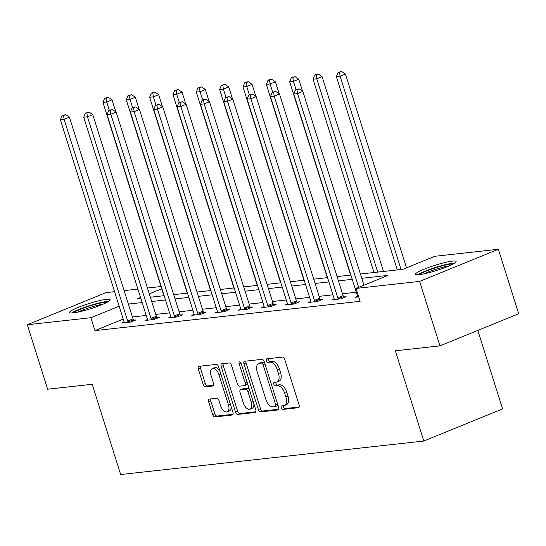 <?xml version="1.0" encoding="UTF-8"?>
<svg xmlns="http://www.w3.org/2000/svg" width="546" height="546" viewBox="0 0 546 546"><rect width="100%" height="100%" fill="white"/><g stroke="black" fill="none" stroke-linecap="round" stroke-linejoin="round"><path stroke-width="0.82" d="M281.245 407.773A1.87 1.003 -112.2 0 0 282.828 409.432L298.43 407.705A2.675 1.44 -112.2 0 0 298.648 407.65A2.675 1.44 -112.2 0 0 299.106 405.016L284.739 359.452A2.675 1.44 -112.2 0 0 282.473 357.084L266.871 358.811A1.87 1.003 -112.2 0 0 266.721 358.845A1.87 1.003 -112.2 0 0 266.4 360.694A1.87 1.003 -112.2 0 0 267.984 362.353L270.004 362.128A8.565 4.6 -112.2 0 1 277.259 369.71L278.453 373.505A8.565 4.6 -112.2 0 1 276.993 381.954A8.565 4.6 -112.2 0 1 276.31 382.125L274.29 382.35A1.87 1.003 -112.2 0 0 274.14 382.384A1.87 1.003 -112.2 0 0 273.819 384.234A1.87 1.003 -112.2 0 0 275.409 385.892L277.429 385.667A8.565 4.6 -112.2 0 1 284.678 393.25L285.879 397.044A8.565 4.6 -112.2 0 1 284.411 405.494A8.565 4.6 -112.2 0 1 283.729 405.664L281.709 405.89A1.87 1.003 -112.2 0 0 281.565 405.924A1.87 1.003 -112.2 0 0 281.245 407.773M283.258 405.719A1.87 1.003 -112.2 0 0 283.374 406.9A1.87 1.003 -112.2 0 0 284.957 408.558L299.201 406.988M268.414 358.64A1.87 1.003 -112.2 0 0 268.53 359.828A1.87 1.003 -112.2 0 0 270.113 361.486L272.133 361.261L270.004 362.128M275.832 382.18A1.87 1.003 -112.2 0 0 275.948 383.367A1.87 1.003 -112.2 0 0 277.539 385.026L279.552 384.8L277.429 385.667M106.477 299.338A21.26 2.71 162.5 0 1 110.149 299.72A21.26 2.71 162.5 0 1 96.376 306.791A21.26 2.71 162.5 0 1 73.266 312.885A21.26 2.71 162.5 0 1 69.595 312.503A21.26 2.71 162.5 0 1 83.361 305.432A21.26 2.71 162.5 0 1 106.477 299.338M452.409 261.125A21.26 2.71 162.5 0 1 456.081 261.507A21.26 2.71 162.5 0 1 442.315 268.577A21.26 2.71 162.5 0 1 419.198 274.672A21.26 2.71 162.5 0 1 415.526 274.297A21.26 2.71 162.5 0 1 429.299 267.226A21.26 2.71 162.5 0 1 452.409 261.125M209.316 399.085A2.675 1.44 -112.2 0 0 209.098 399.14A2.675 1.44 -112.2 0 0 208.64 401.781L212.674 414.557A2.675 1.44 -112.2 0 0 214.94 416.926L232.268 415.015A2.675 1.44 -112.2 0 0 232.48 414.96A2.675 1.44 -112.2 0 0 232.937 412.319L218.577 366.762A2.675 1.44 -112.2 0 0 216.312 364.394L198.976 366.311A2.675 1.44 -112.2 0 0 198.764 366.366A2.675 1.44 -112.2 0 0 198.307 369L203.173 384.439A2.675 1.44 -112.2 0 0 205.446 386.807L212.858 385.988A2.675 1.44 -112.2 0 0 213.07 385.94A2.675 1.44 -112.2 0 0 213.534 383.299L211.118 375.641A7.159 3.842 -112.2 0 1 212.339 368.577A7.159 3.842 -112.2 0 1 218.973 374.774L228.433 404.763A7.159 3.842 -112.2 0 1 227.204 411.827A7.159 3.842 -112.2 0 1 220.57 405.63L218.994 400.634A2.675 1.44 -112.2 0 0 216.728 398.266L209.316 399.085M360.428 274.01L402.852 269.321L434.787 256.292L498.375 249.269L518.7 313.732L439.94 345.871L395.352 350.798L423.812 441.045L120.666 474.529L92.213 384.282L47.625 389.209L27.3 324.747L106.061 292.601L114.571 291.66M439.94 345.871L419.615 281.408L356.026 288.431L387.953 275.402L361.78 278.296M123.212 319.082L94.956 330.61L360.094 301.324L356.026 288.431M94.956 330.61L90.889 317.717L27.3 324.747M258.347 409.514A2.675 1.44 -112.2 0 0 260.613 411.882L277.948 409.971A2.675 1.44 -112.2 0 0 278.16 409.916A2.675 1.44 -112.2 0 0 278.617 407.275L264.25 361.718A2.675 1.44 -112.2 0 0 261.984 359.35L244.656 361.261A2.675 1.44 -112.2 0 0 244.444 361.315A2.675 1.44 -112.2 0 0 243.987 363.957L258.347 409.514L260.476 408.647A2.675 1.44 -112.2 0 0 262.742 411.015L278.713 409.254M255.105 412.489L237.776 414.407A2.675 1.44 -112.2 0 1 235.51 412.039L221.144 366.482A2.675 1.44 -112.2 0 1 221.601 363.841A2.675 1.44 -112.2 0 1 221.819 363.786L229.231 362.967A2.675 1.44 -112.2 0 1 231.497 365.335L237.326 383.811A2.675 1.44 -112.2 0 0 239.592 386.179L244.512 385.64A2.675 1.44 -112.2 0 0 244.724 385.585A2.675 1.44 -112.2 0 0 245.181 382.944L239.121 363.711A1.87 1.003 -112.2 0 1 239.441 361.862A1.87 1.003 -112.2 0 1 241.175 363.479L255.781 409.8A2.675 1.44 -112.2 0 1 255.323 412.442A2.675 1.44 -112.2 0 1 255.105 412.489L255.508 412.326M423.812 441.045L502.566 408.906L477.818 330.412M356.299 292.24L342.499 293.768M332.958 294.82L319.157 296.341M309.616 297.399L295.816 298.921M286.275 299.979L272.474 301.501M262.933 302.552L249.133 304.081M239.592 305.132L225.791 306.654M216.25 307.712L202.45 309.234M192.909 310.292L179.108 311.814M169.567 312.865L155.767 314.394M146.226 315.445L132.425 316.973M357.528 296.314L355.173 297.277L358.695 296.887M334.186 298.894L331.832 299.856L340.813 298.86L346.13 296.69L343.707 296.956M310.845 301.474L308.49 302.429L317.472 301.44L322.788 299.269L320.365 299.536M287.503 304.047L285.149 305.009L294.13 304.02L299.447 301.849L297.024 302.115M264.162 306.627L261.807 307.589L270.789 306.599L276.105 304.422L273.683 304.695M240.82 309.207L238.465 310.169L247.447 309.173L252.764 307.002L250.341 307.268M217.479 311.786L215.124 312.742L224.106 311.752L229.422 309.582L227 309.848M194.137 314.36L191.782 315.322L200.764 314.332L206.081 312.162L203.658 312.428M170.796 316.939L168.441 317.902L177.423 316.912L182.739 314.742L180.316 315.008M147.454 319.519L145.1 320.482L154.081 319.485L159.398 317.315L156.975 317.581M124.113 322.099L121.758 323.061L130.74 322.065L136.056 319.895L133.633 320.161M498.375 249.269L419.615 281.408M124.113 290.608L137.913 289.087M147.454 288.029L161.002 286.534M140.547 297.454L137.722 298.607L140.807 298.266M150.355 297.215L164.148 295.686M173.696 294.635L187.49 293.113M197.038 292.055L210.831 290.533M220.379 289.476L234.173 287.954M243.721 286.903L257.514 285.374M267.062 284.323L280.856 282.801M290.404 281.743L304.197 280.221M313.745 279.163L327.539 277.641M337.087 276.59L350.88 275.061M161.718 288.814L149.304 293.885M119.151 306.19L90.889 317.717M352.231 279.347L338.438 280.869M328.89 281.927L315.097 283.449M305.548 284.507L291.755 286.029M282.207 287.087L268.414 288.609M258.865 289.66L245.072 291.189M235.524 292.24L221.731 293.762M212.182 294.82L198.389 296.341M188.841 297.399L175.048 298.921M165.499 299.972L151.706 301.501M142.158 302.552L128.365 304.074M284.411 405.494L286.541 404.62A8.565 4.6 -112.2 0 0 288.008 396.178L285.879 397.044M279.552 384.8A8.565 4.6 -112.2 0 1 286.807 392.383L288.008 396.178M276.993 381.954L279.122 381.088A8.565 4.6 -112.2 0 0 280.583 372.638L278.453 373.505M272.133 361.261A8.565 4.6 -112.2 0 1 279.388 368.843L280.583 372.638M246.021 361.111A2.675 1.44 -112.2 0 0 246.11 363.09L260.476 408.647M275.211 406.606A1.87 1.003 -112.2 0 0 275.361 406.565A1.87 1.003 -112.2 0 0 275.682 404.716L263.076 364.728A1.87 1.003 -112.2 0 0 261.486 363.07L259.357 363.308A8.565 4.6 -112.2 0 0 258.674 363.479A8.565 4.6 -112.2 0 0 257.214 371.922L265.827 399.262A8.565 4.6 -112.2 0 0 273.082 406.838L275.211 406.606M277.341 405.733A1.87 1.003 -112.2 0 0 277.491 405.698A1.87 1.003 -112.2 0 0 277.921 405.071M264.564 362.701A1.87 1.003 -112.2 0 0 263.616 362.203L261.486 363.07M258.674 363.479L260.804 362.612A8.565 4.6 -112.2 0 1 261.486 362.435L263.616 362.203M255.869 411.773L239.906 413.54L237.776 414.407M223.178 363.636A2.675 1.44 -112.2 0 0 223.273 365.608L237.64 411.172A2.675 1.44 -112.2 0 0 239.906 413.54M246.642 384.766A2.675 1.44 -112.2 0 0 246.853 384.718A2.675 1.44 -112.2 0 0 247.502 383.558M243.373 402.982A7.159 3.842 -112.2 0 0 250.007 409.179A7.159 3.842 -112.2 0 0 251.228 402.115L247.898 391.55A2.675 1.44 -112.2 0 0 245.632 389.182L240.711 389.721A2.675 1.44 -112.2 0 0 240.499 389.776A2.675 1.44 -112.2 0 0 240.042 392.417L243.373 402.982M250.007 409.179L252.129 408.306A7.159 3.842 -112.2 0 0 253.863 403.726M249.304 389.257A2.675 1.44 -112.2 0 0 247.761 388.315L245.632 389.182M242.438 389.018A2.675 1.44 -112.2 0 1 242.629 388.909A2.675 1.44 -112.2 0 1 242.84 388.854L247.761 388.315M227.204 411.827L229.334 410.961A7.159 3.842 -112.2 0 0 231.067 406.374M220.065 371.485A7.159 3.842 -112.2 0 0 214.469 367.711L212.339 368.577M200.341 366.161A2.675 1.44 -112.2 0 0 200.437 368.134L205.303 383.572A2.675 1.44 -112.2 0 0 207.569 385.94L213.623 385.271M210.674 398.935A2.675 1.44 -112.2 0 0 210.77 400.907L214.803 413.691A2.675 1.44 -112.2 0 0 217.069 416.059L233.033 414.298M406.524 267.827L345.427 74.044L340.103 76.222L336.363 76.631L397.311 269.936M401.051 269.519L340.103 76.222L339.523 72.338L341.653 71.471L338.029 72.502L339.523 72.338M336.363 76.631L338.029 72.502M341.653 71.471L345.427 74.044M363.957 285.196L302.853 91.421L297.536 93.591L358.633 287.367M296.949 89.715L299.078 88.841L295.454 89.878L296.949 89.715L297.536 93.591L293.796 94.008L357.371 295.645A2.723 1.467 -112.2 0 1 357.569 296.621L357.596 297.01M302.853 91.421L299.078 88.841M295.454 89.878L293.796 94.008M419.403 274.652A18.4 2.348 162.5 0 1 420.522 273.86A18.4 2.348 162.5 0 1 437.435 267.206A18.4 2.348 162.5 0 1 453.112 264.025M448.983 265.977A17.035 2.17 -17.5 0 0 423.908 273.887M454.661 263.111A21.123 2.696 -17.5 0 0 436.356 267.171A21.123 2.696 -17.5 0 0 418.161 274.44A21.123 2.696 -17.5 0 0 417.608 274.795M73.471 312.865A18.4 2.348 162.5 0 1 87.285 306.756A18.4 2.348 162.5 0 1 104.887 302.313A18.4 2.348 162.5 0 1 107.18 302.238M108.729 301.324A21.123 2.696 -17.5 0 0 107.016 301.44A21.123 2.696 -17.5 0 0 88.022 306.149A21.123 2.696 -17.5 0 0 71.676 313.008M103.051 304.19A17.035 2.17 -17.5 0 0 77.976 312.1M383.517 271.458L322.085 76.624L316.762 78.795L313.022 79.211L373.969 272.515M377.709 272.099L316.762 78.795L316.182 74.918L318.311 74.051L316.816 74.215L314.687 75.082L316.182 74.918M313.022 79.211L314.687 75.082M318.311 74.051L322.085 76.624M302.525 91.196L298.744 79.204L293.42 81.374L289.68 81.791L350.628 275.088M296.028 89.646L293.42 81.374L292.84 77.498L294.97 76.624L291.346 77.662L292.84 77.498M289.68 81.791L291.346 77.662M294.97 76.624L298.744 79.204M337.769 297.809L343.093 295.639L279.511 94.001L274.194 96.171L337.769 297.809A2.723 1.467 -112.2 0 0 338.179 298.758L338.39 299.126M273.607 92.288L275.737 91.421L272.113 92.458L273.607 92.288L274.194 96.171L270.454 96.581L334.029 298.225A2.723 1.467 -112.2 0 1 334.227 299.201L334.254 299.583M343.093 295.639A2.723 1.467 -112.2 0 0 343.502 296.587L344.041 297.543M279.511 94.001L275.737 91.421M272.113 92.458L270.454 96.581M314.428 300.389L319.751 298.218L256.17 96.574L250.853 98.751L314.428 300.389A2.723 1.467 -112.2 0 0 314.837 301.337L315.049 301.706M250.266 94.867L252.395 94.001L248.771 95.031L250.266 94.867L250.853 98.751L247.113 99.16L310.688 300.805A2.723 1.467 -112.2 0 1 310.886 301.774L310.913 302.163M319.751 298.218A2.723 1.467 -112.2 0 0 320.161 299.167L320.7 300.123M256.17 96.574L252.395 94.001M248.771 95.031L247.113 99.16M279.183 93.776L275.402 81.784L270.079 83.954L266.339 84.364L327.286 277.668M272.686 92.219L270.079 83.954L269.499 80.071L271.628 79.204L270.134 79.368L268.004 80.242L269.499 80.071M266.339 84.364L268.004 80.242M271.628 79.204L275.402 81.784M255.842 96.349L252.061 84.357L246.737 86.534L242.997 86.944L303.945 280.248M249.345 94.799L246.737 86.534L246.157 82.651L248.287 81.784L246.792 81.948L244.663 82.815L246.157 82.651M242.997 86.944L244.663 82.815M248.287 81.784L252.061 84.357M232.5 98.928L228.719 86.937L223.396 89.107L219.656 89.524L280.603 282.828M226.003 97.379L223.396 89.107L222.816 85.231L224.945 84.364L221.321 85.394L222.816 85.231M219.656 89.524L221.321 85.394M224.945 84.364L228.719 86.937M291.086 302.969L296.41 300.798L232.828 99.154L227.511 101.324L291.086 302.969A2.723 1.467 -112.2 0 0 291.496 303.917L291.707 304.286M226.924 97.447L229.054 96.581L225.43 97.611L226.924 97.447L227.511 101.324L223.771 101.74L287.346 303.378A2.723 1.467 -112.2 0 1 287.544 304.354L287.571 304.743M296.41 300.798A2.723 1.467 -112.2 0 0 296.819 301.747L297.358 302.702M232.828 99.154L229.054 96.581M225.43 97.611L223.771 101.74M267.745 305.548L273.068 303.371L209.487 101.733L204.17 103.904L267.745 305.548A2.723 1.467 -112.2 0 0 268.154 306.497L268.366 306.866M203.583 100.027L205.712 99.16L202.088 100.191L203.583 100.027L204.17 103.904L200.43 104.32L264.005 305.958A2.723 1.467 -112.2 0 1 264.203 306.934L264.23 307.323M273.068 303.371A2.723 1.467 -112.2 0 0 273.478 304.327L274.017 305.275M209.487 101.733L205.712 99.16M202.088 100.191L200.43 104.32M244.403 308.121L249.727 305.951L186.145 104.313L180.828 106.484L244.403 308.121A2.723 1.467 -112.2 0 0 244.813 309.077L245.024 309.445M180.241 102.607L182.371 101.733L178.747 102.771L180.241 102.607L180.828 106.484L177.088 106.9L240.663 308.538A2.723 1.467 -112.2 0 1 240.861 309.514L240.888 309.896M249.727 305.951A2.723 1.467 -112.2 0 0 250.136 306.9L250.675 307.855M186.145 104.313L182.371 101.733M178.747 102.771L177.088 106.9M209.159 101.508L205.378 89.517L200.054 91.687L196.314 92.103L257.262 285.401M202.662 99.959L200.054 91.687L199.474 87.81L201.604 86.944L200.109 87.107L197.98 87.974L199.474 87.81M196.314 92.103L197.98 87.974M201.604 86.944L205.378 89.517M221.062 310.701L226.385 308.531L162.804 106.893L157.487 109.064L221.062 310.701A2.723 1.467 -112.2 0 0 221.471 311.65L221.683 312.019M156.9 105.18L159.029 104.313L155.405 105.351L156.9 105.18L157.487 109.064L153.747 109.473L217.322 311.118A2.723 1.467 -112.2 0 1 217.52 312.087L217.547 312.476M226.385 308.531A2.723 1.467 -112.2 0 0 226.795 309.48L227.334 310.435M162.804 106.893L159.029 104.313M155.405 105.351L153.747 109.473M185.817 104.088L182.036 92.097L176.713 94.267L172.973 94.683L233.92 287.981M179.32 102.532L176.713 94.267L176.133 90.39L178.262 89.517L174.638 90.554L176.133 90.39M172.973 94.683L174.638 90.554M178.262 89.517L182.036 92.097M197.72 313.281L203.044 311.111L139.462 109.466L134.145 111.643L197.72 313.281A2.723 1.467 -112.2 0 0 198.13 314.23L198.341 314.598M133.558 107.76L135.688 106.893L132.064 107.924L133.558 107.76L134.145 111.643L130.405 112.053L193.98 313.691A2.723 1.467 -112.2 0 1 194.178 314.667L194.205 315.056M203.044 311.111A2.723 1.467 -112.2 0 0 203.453 312.059L203.992 313.015M139.462 109.466L135.688 106.893M132.064 107.924L130.405 112.053M162.476 106.668L158.695 94.676L153.371 96.847L149.631 97.256L210.579 290.561M155.979 105.112L153.371 96.847L152.791 92.963L154.921 92.097L153.426 92.26L151.297 93.134L152.791 92.963M149.631 97.256L151.297 93.134M154.921 92.097L158.695 94.676M174.379 315.861L179.702 313.684L116.121 112.046L110.804 114.216L174.379 315.861A2.723 1.467 -112.2 0 0 174.788 316.81L175 317.178M110.217 110.34L112.346 109.473L108.722 110.504L110.217 110.34L110.804 114.216L107.064 114.633L170.639 316.27A2.723 1.467 -112.2 0 1 170.837 317.246L170.864 317.635M179.702 313.684A2.723 1.467 -112.2 0 0 180.112 314.639L180.651 315.595M116.121 112.046L112.346 109.473M108.722 110.504L107.064 114.633M139.134 109.241L135.353 97.249L130.03 99.427L126.29 99.836L187.237 293.141M132.637 107.692L130.03 99.427L129.45 95.543L131.579 94.676L127.955 95.707L129.45 95.543M126.29 99.836L127.955 95.707M131.579 94.676L135.353 97.249M151.037 318.434L156.361 316.264L92.779 114.626L87.462 116.796L151.037 318.434A2.723 1.467 -112.2 0 0 151.447 319.39L151.658 319.758M86.875 112.92L89.005 112.046L85.381 113.083L86.875 112.92L87.462 116.796L83.722 117.213L147.297 318.85A2.723 1.467 -112.2 0 1 147.495 319.826L147.522 320.215M156.361 316.264A2.723 1.467 -112.2 0 0 156.77 317.212L157.309 318.168M92.779 114.626L89.005 112.046M85.381 113.083L83.722 117.213M115.793 111.821L112.012 99.829L106.688 102L102.948 102.416L163.896 295.72M109.296 110.272L106.688 102L106.108 98.123L108.238 97.256L104.614 98.287L106.108 98.123M102.948 102.416L104.614 98.287M108.238 97.256L112.012 99.829M127.696 321.014L133.019 318.844L69.438 117.206L64.121 119.376L127.696 321.014A2.723 1.467 -112.2 0 0 128.105 321.963L128.317 322.331M63.534 115.493L65.663 114.626L62.039 115.663L63.534 115.493L64.121 119.376L60.381 119.786L123.956 321.43A2.723 1.467 -112.2 0 1 124.154 322.406L124.181 322.788M133.019 318.844A2.723 1.467 -112.2 0 0 133.429 319.792L133.968 320.748M69.438 117.206L65.663 114.626M62.039 115.663L60.381 119.786M284.957 408.558L282.828 409.432M270.113 361.486L267.984 362.353M277.539 385.026L275.409 385.892M286.807 392.383L284.678 393.25M279.388 368.843L277.259 369.71M298.833 407.541L298.43 407.705M246.11 363.09L243.987 363.957M278.351 409.807L277.948 409.971M262.742 411.015L260.613 411.882M277.566 403.951L275.682 404.716M264.96 363.957L263.076 364.728M261.486 362.435L259.357 363.308M237.64 411.172L235.51 412.039M223.273 365.608L221.144 366.482M247.072 382.173L245.181 382.944M240.963 362.96L239.121 363.711M253.112 401.344L251.228 402.115M249.781 390.779L247.898 391.55M242.84 388.854L240.711 389.721M230.316 403.999L228.433 404.763M220.857 374.003L218.973 374.774M213.261 385.824L212.858 385.988M207.569 385.94L205.446 386.807M205.303 383.572L203.173 384.439M200.437 368.134L198.307 369M232.671 414.851L232.268 415.015M217.069 416.059L214.94 416.926M214.803 413.691L212.674 414.557M210.77 400.907L208.64 401.781M338.179 298.758L343.502 296.587M314.837 301.337L320.161 299.167M291.496 303.917L296.819 301.747M268.154 306.497L273.478 304.327M244.813 309.077L250.136 306.9M221.471 311.65L226.795 309.48M198.13 314.23L203.453 312.059M174.788 316.81L180.112 314.639M151.447 319.39L156.77 317.212M128.105 321.963L133.429 319.792M277.491 405.698L275.361 406.565M246.853 384.718L244.724 385.585M242.629 388.909L240.499 389.776"/></g></svg>
